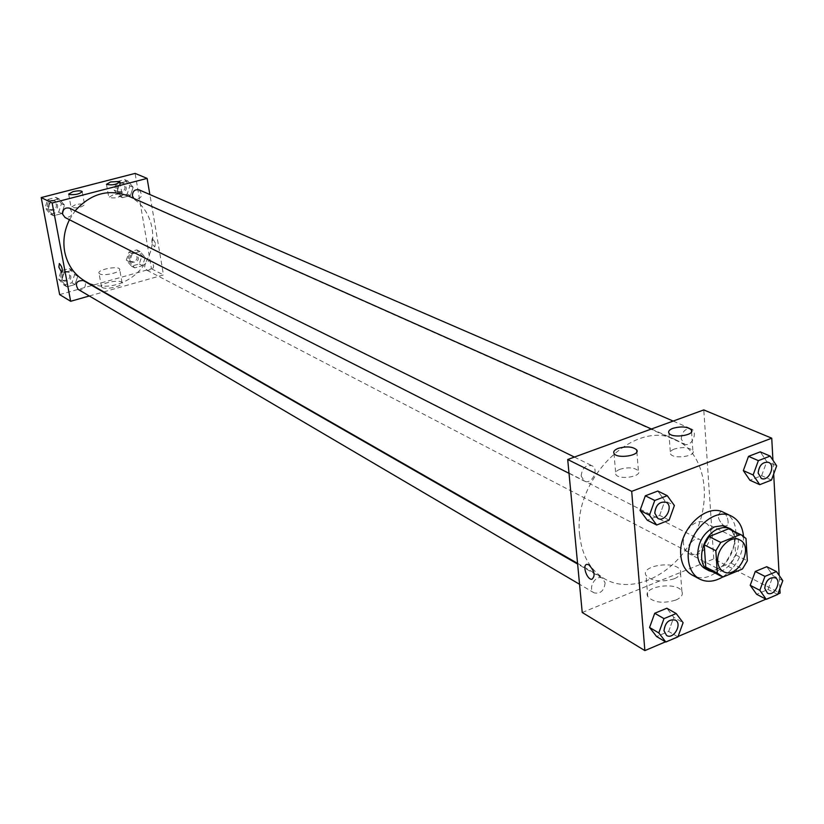 <?xml version="1.0" encoding="UTF-8"?>
<svg xmlns="http://www.w3.org/2000/svg" width="824" height="824" viewBox="0 0 824 824"><rect width="100%" height="100%" fill="white"/><g stroke="black" fill="none" stroke-linecap="round" stroke-linejoin="round"><path stroke-width="0.62" stroke-dasharray="4.12 3.09" d="M683.467 543.789C682.056 531.346 696.084 517.627 704.932 522.704C719.949 529.245 703.325 561.989 689.194 553.728C685.815 551.843 683.91 548.537 683.467 543.789M730.095 529.41L734.225 532.737L745.998 538.515M709.454 570.084L711.452 570.908L730.775 562.988L735.616 554.861L734.225 532.737M713.203 572.062C730.167 575.471 746.678 542.954 733.906 531.274M726.541 526.824C746.729 535.549 724.224 579.89 705.272 568.735M730.775 562.988L742.465 568.982M711.452 570.908L723.05 577.006M735.616 554.861L747.347 560.784M743.495 536.146C743.732 553.357 736.831 566.953 722.803 576.924M723.812 512.476C754.269 525.465 720.536 591.931 692.067 575.008M665.504 641.834L678.08 636.489M765.929 599.161L777.846 594.094M779.865 588.604L779.154 575.43M773.684 474.037L772.933 460.235M669.109 520.15L659.664 515.381L647.273 520.202L659.664 515.381L664.896 500.858L657.779 491.042L664.896 500.858L674.393 505.534M771.47 480.073L761.623 475.695L749.922 480.248L761.623 475.695L766.784 461.553L760.274 451.861L766.784 461.553L776.682 465.838M777.712 594.465L768.04 589.459L756.628 594.279L768.04 589.459L773.087 575.719L766.753 566.696L773.087 575.719L782.8 580.642M677.936 636.87L668.645 631.442L656.584 636.54L668.645 631.442L673.774 617.341L666.853 608.236L673.774 617.341L683.096 622.676M723.647 525.558L725.46 525.97C731.29 526 726.593 510.849 720.979 511.549C716.829 515.062 717.714 519.728 723.647 525.558C717.714 519.728 716.829 515.062 720.979 511.549C726.593 510.849 731.29 526 725.45 525.97L723.637 525.558M582.228 612.49L713.78 558.899L780.112 593.136M713.78 558.899L703.778 409.919M675.793 600.088C681.273 597.616 683.302 594.732 681.881 591.426C677.318 581.157 641.741 586.503 647.767 596.555C653.607 602.622 662.949 603.796 675.793 600.088M674.187 578.798C661.281 582.496 651.908 581.363 646.047 575.42C640.021 565.563 675.742 560.196 680.315 570.27C681.736 573.514 679.687 576.357 674.187 578.798M588.892 564.852L587.224 564.368M674.454 448.987C670.901 450.409 669.572 452.036 670.458 453.87C673.29 459.607 696.857 456.218 692.86 450.656C688.988 447.298 682.849 446.742 674.454 448.987M620.07 469.237C616.321 470.741 614.9 472.471 615.796 474.418C618.639 480.341 642.442 476.653 638.415 470.916C634.624 467.517 628.506 466.951 620.07 469.237M605.135 582.877C604.085 590.777 600.428 594.104 594.156 592.868C587.069 589.181 595.773 573.957 602.488 578.294L605.135 582.877M681.221 438.955C682.066 431.56 685.393 428.202 691.202 428.871C698.68 431.683 691.49 447.72 684.373 444.115L681.221 438.955M581.167 476.004C582.053 468.176 585.648 464.746 591.951 465.725C599.687 469.103 591.601 485.254 584.257 481.072L581.167 476.004M689.152 549.124C690.121 541.677 693.509 538.391 699.288 539.246C706.271 542.357 698.433 557.642 691.83 553.779L689.152 549.124M579.705 535.404C572.165 479.712 634.861 418.139 675.433 439.686C705.107 452.695 713.234 498.911 693.808 536.568C674.877 574.482 632.781 595.196 604.754 578.932C590.375 570.28 582.022 555.767 579.705 535.404M69.453 219.74L75.128 210.872M128.235 195.958C150.555 205.722 159.423 235.963 147.383 259.22C135.713 282.683 106.069 293.365 85.016 281.118M78.156 289.42C82.73 290.614 85.181 288.699 85.5 283.683L83.348 280.572M139.071 189.86C143.222 195.412 141.862 198.543 134.992 199.243L133.776 198.43M69.68 208.194C73.707 214.075 72.151 217.175 65.034 217.495M144.705 267.079C144.972 262.31 147.269 260.384 151.575 261.29C155.252 266.955 153.707 269.953 146.96 270.262L144.705 267.079M89.322 295.991L103.309 292.015M103.793 291.881L163.471 274.948L149.855 194.526M77.724 276.287L75.015 284.558L66.919 286.824L61.512 280.799L64.221 272.487L72.337 270.241L77.724 276.287L72.337 270.241L64.221 272.487L61.512 280.799L66.919 286.824L75.015 284.558L77.724 276.287L74.654 274.536L69.288 268.511L61.192 270.746L58.494 279.017L63.891 285.022L71.956 282.776L74.654 274.536M145.23 257.5L142.542 265.647L134.714 267.841L129.543 261.867L132.242 253.689L140.101 251.516L145.23 257.5L140.101 251.516L132.242 253.689L129.543 261.867L134.714 267.841L142.542 265.647L145.23 257.5L141.965 255.842L136.835 249.878L129.007 252.031L126.319 260.188L131.48 266.142L139.287 263.958L141.965 255.842M133.138 187.275L130.419 195.556L122.457 197.647L117.183 191.425L119.913 183.103L127.905 181.043L133.138 187.275L127.905 181.043L119.913 183.103L117.183 191.425L122.457 197.647L130.419 195.556L133.138 187.275L129.873 185.853L124.651 179.642L116.689 181.702L113.97 189.994L119.222 196.184L127.164 194.114L129.873 185.853M59.637 294.59L151.451 268.748L135.105 173.4M48.019 209.451L50.758 200.994L59.019 198.862L64.499 205.155L61.759 213.571L53.529 215.723L48.019 209.451L53.529 215.723L61.759 213.571L64.499 205.155L59.019 198.862L50.758 200.994L48.019 209.451L45.011 207.916L50.511 214.178L58.72 212.025L61.44 203.652L55.97 197.379L47.741 199.501L45.011 207.916M112.888 194.979L108.789 197.4C114.268 198.594 118.738 197.77 122.179 194.917C120.86 193.887 117.76 193.908 112.888 194.979M75.334 204.785L71.07 207.287C76.591 208.493 81.102 207.638 84.594 204.723C83.296 203.683 80.216 203.713 75.334 204.785M102.166 287.442C106.1 290.11 124.084 285.835 122.065 282.725C120.901 278.955 99.364 283.147 101.476 286.752L102.166 287.442M151.451 268.748L163.471 274.948M155.489 243.368L152.502 238.012C151.183 241.164 151.946 244.141 154.799 246.932L155.489 243.368L154.799 246.932C151.946 244.141 151.183 241.164 152.492 238.012L155.489 243.368M99.704 273.846L99.004 273.177C96.913 269.654 118.502 265.472 119.655 269.17C121.664 272.208 103.628 276.452 99.704 273.846M61.769 272.641C62.82 269.5 62.016 266.461 59.349 263.536L59.349 263.536M61.913 278.069C62.212 273.156 64.612 271.271 69.113 272.404C72.584 278.306 70.885 281.211 64.004 281.108L61.913 278.069M69.288 268.511L72.337 270.241M61.192 270.746L64.221 272.487M58.494 279.017L61.512 280.799M63.891 285.022L66.919 286.824M71.956 282.776L75.015 284.558M60.719 277.358C61.007 272.456 63.407 270.571 67.898 271.714C71.369 277.606 69.669 280.5 62.799 280.397L60.719 277.358M129.636 259.261C129.893 254.585 132.149 252.69 136.403 253.586C140.039 259.179 138.525 262.114 131.861 262.403L129.636 259.261M136.835 249.878L140.101 251.516M129.007 252.031L132.242 253.689M126.319 260.188L129.543 261.867M131.48 266.142L134.714 267.841M139.287 263.958L142.542 265.647M128.348 258.602C128.606 253.926 130.851 252.031 135.105 252.927C138.741 258.509 137.227 261.445 130.573 261.733L128.348 258.602M48.492 207.009C48.688 202.189 51.026 200.253 55.496 201.19C59.472 206.989 57.948 210.038 50.934 210.336L48.492 207.009M61.44 203.652L64.499 205.155M55.97 197.379L59.019 198.862M47.741 199.501L50.758 200.994M50.511 214.178L53.529 215.723M58.72 212.025L61.759 213.571M47.287 206.412C47.483 201.592 49.821 199.655 54.281 200.603C58.257 206.391 56.743 209.43 49.728 209.718L47.287 206.412M117.338 189.118C117.502 184.525 119.696 182.578 123.909 183.299C128.019 188.758 126.68 191.838 119.902 192.517L117.338 189.118M124.651 179.642L127.905 181.043M116.689 181.702L119.913 183.103M113.97 189.994L117.183 191.425M119.222 196.184L122.457 197.647M127.164 194.114L130.419 195.556M116.05 188.542C116.225 183.958 118.409 182.022 122.611 182.732C126.721 188.191 125.392 191.261 118.615 191.951L116.05 188.542M675.35 620.081C682.653 623.819 673.466 639.96 666.585 635.469M668.645 631.442L673.774 617.341M775.26 577.799C782.347 580.982 774.117 597.019 767.412 593.105M768.04 589.459L773.087 575.719M665.998 502.249C673.898 505.699 665.37 522.694 657.871 518.44M659.664 515.381L664.896 500.858M768.534 462.346C776.146 465.22 768.565 482.071 761.314 478.414M761.623 475.695L766.784 461.553M739.612 539.844L704.932 522.704M723.482 571.609L689.194 553.728M681.881 591.426L680.315 570.27M647.767 596.555L646.047 575.42M668.913 433.115L670.458 453.87M691.542 431.735L692.86 450.656M614.004 453.427L615.796 474.418M636.87 451.779L638.415 470.916M577.562 563.348L604.754 578.932M651.444 428.995L675.433 439.686M602.488 578.294L577.624 564.038M594.156 592.868L579.55 584.278M134.992 199.243L684.373 444.115M673.187 421.074L691.202 428.871M569.024 473.337L584.257 481.072M574.4 457.073L591.951 465.725M146.96 270.262L691.83 553.779M151.575 261.29L699.288 539.246M106.471 184.329L108.789 197.4M119.944 182.094L122.179 194.917M68.639 194.124L71.07 207.287M82.245 191.796L84.594 204.723M122.065 282.725L119.655 269.17M101.476 286.752L99.004 273.177M62.799 280.397L64.004 281.108M67.898 271.714L69.113 272.404M130.573 261.733L131.861 262.403M135.105 252.927L136.403 253.586M49.728 209.718L50.934 210.336M54.281 200.603L55.496 201.19M118.615 191.951L119.902 192.517M122.611 182.732L123.909 183.299"/><path stroke-width="1.24" d="M717.756 561.494C716.406 548.794 730.692 534.704 739.612 539.844C754.753 546.415 737.738 579.952 723.482 571.609C720.083 569.714 718.168 566.335 717.756 561.494M723.05 577.006L742.465 568.982L747.347 560.784L745.998 538.515L741.858 535.167L740.354 534.56L720.794 542.449L715.84 550.741L717.333 573.144L723.05 577.006M740.354 534.56L728.591 528.792L709.124 536.589L720.794 542.449M715.84 550.741L704.211 544.819L705.746 567.067L717.333 573.144M704.211 544.819L709.124 536.589M728.591 528.792L741.858 535.167M721.041 576.182L709.454 570.084L705.746 567.067M733.906 531.274L730.424 528.73L727.324 527.69L723.07 527.556L718.621 528.699C701.986 534.416 695.209 564.646 709.093 570.754L713.203 572.062M709.093 570.754L705.272 568.735C700.781 566.212 698.247 561.772 697.671 555.397C697.907 542.099 703.603 532.572 714.758 526.793L722.617 525.661L730.424 528.73M722.803 576.924C714.449 581.847 706.724 582.558 699.628 579.056C692.984 575.265 689.225 568.632 688.349 559.166C685.527 534.055 713.78 506.173 731.537 516.184C738.551 519.851 742.537 526.505 743.495 536.146M699.628 579.056L692.067 575.008C685.434 571.228 681.685 564.625 680.799 555.201C677.946 530.203 706.086 502.486 723.812 512.476L731.537 516.184M772.933 460.235L771.748 438.193L631.699 491.351L644.873 650.6L665.504 641.834M678.08 636.489L765.929 599.161M777.846 594.094L780.112 593.136L779.865 588.604M779.154 575.43L773.684 474.037M667.265 495.667L657.779 491.042L645.326 495.801L640.052 510.437L647.273 520.202L656.676 525.022L669.109 520.15L674.393 505.534L667.265 495.667L654.75 500.477L649.446 515.216L656.676 525.022M770.172 456.094L760.274 451.861L748.522 456.352L743.33 470.607L749.922 480.248L759.728 484.667L771.47 480.073L776.682 465.838L770.172 456.094L758.368 460.637L753.136 474.974L759.728 484.667M776.466 571.578L766.753 566.696L755.289 571.465L750.211 585.308L756.628 594.279L766.258 599.336L777.712 594.465L782.8 580.642L776.466 571.578L764.95 576.388L759.841 590.324L766.258 599.336M676.174 613.53L666.853 608.236L654.72 613.272L649.569 627.486L656.584 636.54L665.823 642.02L677.936 636.87L683.096 622.676L676.174 613.53L663.99 618.628L658.798 632.925L665.823 642.02M631.699 491.351L567.705 459.514L703.778 409.919L771.748 438.193M567.705 459.514L582.228 612.49L644.873 650.6M588.882 564.852C594.598 571.073 595.587 575.904 591.869 579.334C586.688 579.766 581.837 564.11 587.224 564.368L588.882 564.852C594.598 571.073 595.597 575.904 591.869 579.334L591.869 579.334C586.698 579.766 581.837 564.11 587.224 564.368M672.94 428.315C681.366 426.101 687.525 426.616 691.408 429.891C695.415 435.319 671.745 438.718 668.913 433.115C668.027 431.323 669.366 429.726 672.94 428.315M618.309 448.338C626.776 446.072 632.914 446.608 636.715 449.925C640.742 455.528 616.846 459.226 614.004 453.427C613.107 451.521 614.539 449.832 618.309 448.338M577.562 563.348L85.016 281.118C74.191 274.649 67.424 264.864 64.694 251.742C62.758 240.773 64.344 230.112 69.453 219.74M75.128 210.872C90.64 193.568 108.346 188.593 128.235 195.958L651.444 428.995M577.624 564.038L83.348 280.572C76.436 280.51 74.696 283.456 78.156 289.42L579.55 584.278M133.776 198.43L132.396 195.793C132.582 191.117 134.806 189.139 139.071 189.86L673.187 421.074M569.024 473.337L65.034 217.495L62.573 214.127C62.779 209.214 65.148 207.246 69.68 208.194L574.4 457.073M52.159 203.013L147.125 178.396L135.105 173.4L41.2 197.564L52.159 203.013L70.648 301.285L89.322 295.991M149.855 194.526L147.125 178.396M119.418 181.476L119.902 181.857C116.431 184.658 111.961 185.482 106.471 184.329L110.591 181.95L119.418 181.476M69.061 194.485L68.639 194.124L72.924 191.662C77.817 190.591 80.906 190.56 82.204 191.57C79.681 194.093 75.303 195.072 69.061 194.485M41.2 197.564L59.637 294.59L70.648 301.285M59.349 263.536L58.875 267.12L59.349 263.536C62.016 266.461 62.82 269.5 61.769 272.641L58.875 267.12L61.769 272.641M666.606 635.479L664 630.762C665.164 622.501 668.954 618.948 675.371 620.091C682.705 623.809 673.486 640.001 666.606 635.479L663.969 630.751C665.133 622.491 668.923 618.927 675.34 620.07L675.35 620.081M666.853 608.236L654.72 613.272L663.99 618.628M654.72 613.272L649.569 627.486L658.798 632.925M649.569 627.486L656.584 636.54M767.432 593.115L764.744 588.284C765.846 580.487 769.359 576.996 775.281 577.809C782.388 580.971 774.138 597.06 767.432 593.115L764.713 588.264C765.815 580.467 769.328 576.985 775.25 577.799L775.26 577.799M766.753 566.696L755.289 571.465L764.95 576.388M755.289 571.465L750.211 585.308L759.841 590.324M750.211 585.308L756.628 594.279M657.892 518.451L654.75 513.156C655.76 504.927 659.509 501.291 665.977 502.238L665.998 502.249C673.939 505.689 665.39 522.735 657.892 518.451L654.781 513.177C655.791 504.947 659.54 501.301 666.008 502.249L666.008 502.249M657.779 491.042L645.326 495.801L654.75 500.477M645.326 495.801L640.052 510.437L649.446 515.216M640.052 510.437L647.273 520.202M758.131 473.038C759.11 465.272 762.571 461.708 768.524 462.336L768.534 462.346C776.187 465.21 768.586 482.112 761.335 478.425L758.131 473.038M760.274 451.861L748.522 456.352L758.368 460.637M748.522 456.352L743.33 470.607L753.136 474.974M743.33 470.607L749.922 480.248M761.304 478.404L758.173 473.048C759.141 465.282 762.602 461.718 768.555 462.357L768.524 462.336M691.408 429.891L691.542 431.735M636.715 449.925L636.87 451.779"/></g></svg>

